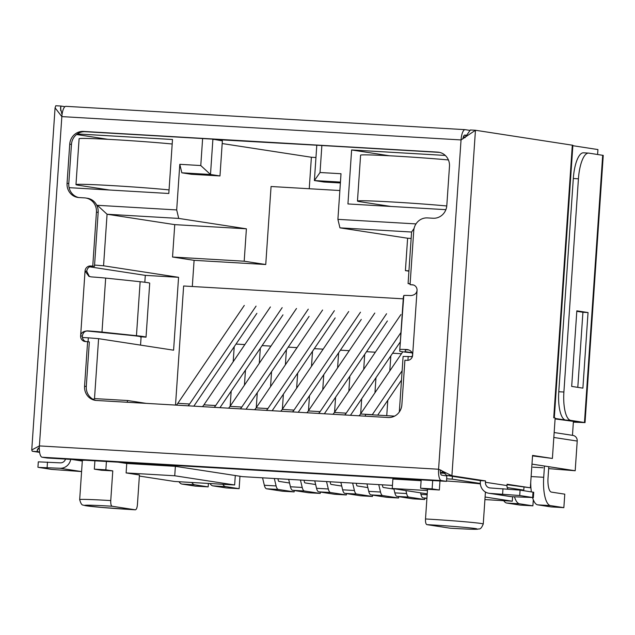 <?xml version="1.0" encoding="UTF-8"?>
<svg xmlns="http://www.w3.org/2000/svg" width="635" height="635" viewBox="0 0 635 635"><rect width="100%" height="100%" fill="white"/><g stroke="black" fill="none" stroke-linecap="round" stroke-linejoin="round"><path stroke-width="0.95" d="M118.173 462.169L126.754 463.486L175.379 466.328L235.291 475.528L234.648 484.973L174.514 481.465L139.375 476.067M512.596 496.745L512.294 501.198L484.918 499.594M315.96 157.512L311.388 157.25L309.237 188.738M408.916 271.169L405.408 270.629L407.614 238.236L339.939 227.846L337.899 219.353L341.011 173.736L320.032 172.506L321.866 145.518M407.614 238.236L411.147 238.442M408.94 270.835L405.408 270.629M339.939 227.846L411.583 232.029L408.075 283.583L410.115 283.901M407.932 360.331L408.194 356.513L403.106 356.457L399.32 411.98M192.31 286.504L194.096 260.334L265.748 264.517L244.189 261.207L172.537 257.024L194.096 260.334M339.868 190.532L271.066 186.507L265.748 264.517M175.514 405.082L183.634 285.996L403.249 298.831M401.447 353.735L392.613 353.219M386.747 415.663L387.794 400.272M389.795 370.896L390.827 355.854M374.952 392.763L375.976 377.722M375.349 352.211L366.514 351.695M360.672 413.79L361.696 398.748M363.696 369.372L364.72 354.33M348.845 391.239L349.869 376.198M349.25 350.687L340.416 350.171M334.566 412.266L335.59 397.224M337.598 367.84L338.622 352.806M322.747 389.715L323.771 374.674M323.144 349.163L314.309 348.647M308.467 410.742L309.491 395.7M311.491 366.316L312.523 351.282M296.648 388.183L297.672 373.15M297.045 347.639L288.211 347.123M282.369 409.218L283.393 394.176M285.393 364.792L286.417 349.758M270.542 386.659L271.566 371.626M270.947 346.107L262.112 345.591M256.262 407.686L257.286 392.652M259.294 363.268L260.318 348.234M244.443 385.135L245.467 370.102M244.84 344.583L236.006 344.067M230.164 406.162L231.188 391.128M233.188 361.744L234.22 346.71M146.248 403.376L127.77 400.534L127.071 402.257M235.291 475.528L242.626 476.655L392.454 485.41M427.442 490.537L392.24 488.482L392.89 479.036L421.116 480.687M175.379 466.328L174.736 475.774L126.111 472.932L139.446 474.98L137.422 504.674C137.096 507.936 136.398 509.643 135.326 509.81L112.117 506.246C111.085 505.762 110.633 503.872 110.752 500.578A41.95 1.199 -176.1 0 0 108.164 500.428A41.95 1.199 -176.1 0 0 79.677 499.626L82.344 460.486A41.95 1.199 3.9 0 1 85.217 460.248M82.304 461.042L72.112 459.478M480.314 483.457L452.223 479.139L446.651 478.814M523.97 487.307L523.78 490.125L507.214 487.585M523.78 490.125L516.057 489.68M446.5 480.989A41.95 1.199 3.9 0 1 480.354 483.894M432.689 480.544L432.117 488.886L420.6 488.212L421.172 479.869M450.183 528.201L426.863 524.629C425.839 524.153 425.386 522.264 425.506 518.97L427.53 489.275L420.6 488.212M427.53 489.275A41.95 1.199 3.9 0 1 430.062 489.418A41.95 1.199 3.9 0 1 439.364 489.998L432.117 488.886M439.976 480.973L439.364 489.998M512.294 501.198L485.092 497.022M554.164 432.53L572.921 435.404A5.413 5.128 98.7 0 1 577.215 441.055L575.191 470.749L531.971 464.114M452.414 476.321L452.223 479.139M548.664 468.622L575.191 470.749M573.389 421.743L572.468 435.34M463.486 136.573L465.36 137.279M39.33 448.993L38.822 448.913A5.413 1.738 -86.7 0 1 38.156 448.35M440.484 473.035L445.183 473.313M61.555 113.324L62.333 112.784M88.059 341.757L88.328 337.828L82.423 337.479M412.321 356.751L408.194 356.513M415.988 223.909L337.899 219.353M202.621 138.549L200.779 165.544L179.8 164.314L176.689 209.931L97.361 205.295L97.282 206.431M69.096 187.658L168.815 193.484L172.498 139.502L77.303 133.937M445.286 155.44L351.623 149.963L347.94 203.946L445.881 209.669M89.638 266.819L145.296 275.368L178.562 277.312L173.593 350.187L98.592 338.669L94.504 398.589L93.305 399.399M88.328 337.828L98.592 338.669M145.296 275.368L144.828 282.257M141.089 337.09L140.541 345.115M178.562 277.312L103.561 265.795L94.575 265.057M97.361 205.295L107.069 214.241L103.561 265.795M174.752 224.631L246.396 228.814L178.721 218.424L107.069 214.241L174.752 224.631L172.537 257.024M246.396 228.814L244.189 261.207M176.689 209.931L178.721 218.424M212.598 139.136L222.369 140.851L219.98 175.943L191.318 174.268L181.832 172.807L179.8 164.314M222.186 143.55L311.388 157.25M181.832 172.807L210.495 174.482L200.779 165.544M316.944 145.232L212.884 139.398L210.495 174.482L219.98 175.943M320.032 172.506L314.388 180.554L340.439 182.078M316.778 145.463L314.388 180.554L323.866 182.007L340.384 182.975M127.77 400.534L94.504 398.589M365.054 416.155L365.752 414.441L394.589 416.123M410.139 283.607L408.075 283.583M414.06 228.497L411.583 232.029M76.549 134.501L107.918 139.319M351.623 149.963L389.406 155.766M543.076 467.765L532.844 467.169M392.24 488.482L427.22 493.855M450.08 528.193L452.668 528.352C472.107 529.431 479.933 529.542 476.163 528.677C471.321 527.78 448.231 525.859 429.395 524.772A36.536 1.048 -176.1 0 0 426.863 524.629M234.648 484.973L174.736 475.774M126.754 463.486L126.111 472.932M94.337 469.154L101.576 470.265A41.95 1.199 3.9 0 1 110.188 470.733A41.95 1.199 3.9 0 1 112.776 470.892L105.855 469.829L94.337 469.154L94.909 460.812M110.752 500.578L112.776 470.892M106.418 461.486L105.855 469.829M79.677 499.626C81.701 506.849 83.121 504.468 84.788 505.571L101.084 507.389L135.326 509.81A36.536 1.048 -176.1 0 1 132.802 509.659A36.544 1.048 -176.1 0 1 86.614 505.857A36.544 1.048 -176.1 0 1 109.514 506.087A36.536 1.048 -176.1 0 1 112.117 506.246M320.342 492.069L320.246 493.419L308.475 492.736L292.664 490.307A10.827 3.477 -86.7 0 1 290.441 486.767L288.663 479.346M202.39 406.654A27.067 8.692 93.3 0 0 203.922 404.844L270.399 306.951M282.17 307.642L215.694 405.527A27.067 8.692 -86.7 0 1 214.162 407.345M219.948 407.678L282.98 314.857M315.643 484.529L304.983 482.894A2.707 0.865 -86.7 0 1 304.427 482.013L304.006 480.243M320.246 493.419L304.435 490.99A10.827 3.477 93.3 0 1 302.212 487.458L290.441 486.767M300.434 480.028L302.212 487.458M239.974 476.25L239.125 488.68L226.33 487.934L212.971 485.886A27.067 8.692 -86.7 0 1 209.947 483.537M222.742 484.283A27.067 8.692 93.3 0 0 225.766 486.632L239.125 488.68M324.35 413.782L387.39 320.953M386.572 313.746L320.103 411.631A27.067 8.692 -86.7 0 1 318.564 413.441M424.744 498.173L424.648 499.523L408.837 497.094A10.827 3.477 93.3 0 1 406.614 493.554L394.843 492.871L393.851 488.728M405.9 490.577L406.614 493.554M424.648 499.523L412.877 498.832L397.065 496.403A10.827 3.477 -86.7 0 1 394.843 492.871M306.792 412.75A27.067 8.692 93.3 0 0 308.332 410.94L374.801 313.055M446.77 205.97A54.134 1.548 -176.1 0 0 394.224 202.097A54.134 1.548 -176.1 0 0 357.465 201.057A54.134 1.548 -176.1 0 0 360.291 201.755L390.954 206.462M357.465 201.057L360.593 155.178A54.134 1.548 3.9 0 1 397.351 156.21A54.134 1.548 3.9 0 1 448.413 159.949M346.44 493.593L346.345 494.943L334.574 494.26L318.762 491.831A10.827 3.477 -86.7 0 1 316.54 488.291L314.762 480.87M228.489 408.178A27.067 8.692 93.3 0 0 230.029 406.368L296.497 308.483M308.269 309.166L241.8 407.051A27.067 8.692 -86.7 0 1 240.26 408.869M246.047 409.202L309.086 316.381M341.741 486.053L331.089 484.418A2.707 0.865 -86.7 0 1 330.533 483.537L330.105 481.767M346.345 494.943L330.533 492.522A10.827 3.477 93.3 0 1 328.311 488.982L316.54 488.291M326.533 481.56L328.311 488.982M533.305 499.793L532.892 505.841L520.097 505.095L506.738 503.047A27.067 8.692 -86.7 0 1 503.714 500.697M514.493 496.856A27.067 8.692 93.3 0 0 519.533 503.793L532.892 505.841M426.903 498.499L423.172 497.927A10.827 3.477 -86.7 0 1 420.942 494.395L420.568 492.831M332.899 414.274A27.067 8.692 93.3 0 0 334.431 412.464L400.907 314.579M400.947 332.534L346.202 413.155A27.067 8.692 -86.7 0 1 344.67 414.965M350.456 415.306L400.312 341.884M470.178 130.429L465.225 129.667A10.827 3.477 93.3 0 0 465.122 129.659A10.827 3.477 93.3 0 0 465.034 129.651A10.827 3.477 93.3 0 0 461.042 139.93L475.456 130.262L572.881 145.272L554.299 417.838M555.093 418.933L579.35 422.172L555.125 418.449M597.598 154.472L597.932 149.558L572.849 145.701M488.91 493.268L510.461 496.578A10.827 10.247 98.7 0 0 511.373 496.673L532.654 497.507L519.716 495.522L489.815 493.363A10.827 10.247 -81.3 0 1 488.91 493.268A10.827 10.247 -81.3 0 1 480.322 481.973L480.409 480.624L446.786 475.456L451.906 475.758L475.456 130.262L470.344 129.969L464.915 137.771M507.047 484.711L530.36 487.799L507.079 484.227L506.992 485.577A5.413 5.128 -81.3 0 0 507.889 489.029M572.31 145.137L553.728 417.751L555.157 417.973L552.394 458.454L532.535 455.89M519.716 495.522L520.089 490.125L490.188 487.966A5.413 5.128 98.7 0 1 485.434 482.267L485.529 480.917L451.906 475.758L438.587 469.233A10.827 3.477 93.3 0 0 439.031 476.806A10.827 3.477 93.3 0 0 441.301 480.56L446.476 481.354L47.276 458.025L42.108 457.232A10.827 3.477 -86.7 0 1 39.83 453.477A10.827 3.477 -86.7 0 1 39.394 445.913L61.841 116.61A10.827 3.477 -86.7 0 1 65.842 106.331A10.827 3.477 -86.7 0 1 65.921 106.331A10.827 3.477 -86.7 0 1 66.024 106.347M480.409 480.624L485.529 480.917M520.089 490.125L533.725 492.284L533.36 497.681M446.786 475.456L441.031 470.202M85.693 198.001L87.424 198.263A13.533 12.811 98.7 0 1 98.163 212.392L94.48 266.375L92.258 266.24A5.413 5.128 -81.3 0 0 86.765 271.343L85.042 271.074A5.413 5.128 98.7 0 1 90.527 265.978L92.758 266.105L96.441 212.122A13.533 12.811 -81.3 0 0 85.693 198.001A13.533 12.811 -81.3 0 0 84.566 197.882L78.93 197.556A13.533 12.811 98.7 0 1 77.803 197.429A13.533 12.811 98.7 0 1 67.056 183.309L69.731 144.169A13.533 12.811 98.7 0 1 83.439 131.421L437.602 152.114A13.533 12.811 98.7 0 1 438.737 152.233A13.533 12.811 98.7 0 1 449.477 166.354L446.81 205.494A13.533 12.811 98.7 0 1 433.094 218.242L427.458 217.916A13.533 12.811 -81.3 0 0 413.75 230.664L410.067 284.647L413.536 285.012M407.44 349.567L407.146 349.552C410.686 350.21 412.512 352.108 412.631 355.251A5.413 5.128 98.7 0 1 407.146 360.355L404.916 360.22L401.876 404.757A13.533 12.811 98.7 0 1 388.16 417.505L96.449 400.463A13.533 12.811 98.7 0 1 95.313 400.344A13.533 12.811 98.7 0 1 84.566 386.223L87.606 341.686L85.376 341.551A5.413 5.128 98.7 0 1 80.629 335.859L82.352 336.121A5.413 5.128 -81.3 0 0 85.868 341.582M410.067 284.647L412.298 284.774A5.413 5.128 98.7 0 1 417.044 290.473C416.576 293.489 414.504 295.18 410.829 295.569A18.947 0.54 3.9 0 0 403.812 295.505L399.685 351.084A46.014 1.318 -176.1 0 0 399.685 351.091A46.014 1.318 -176.1 0 0 402.09 351.679A46.014 1.318 -176.1 0 0 409.265 352.552L412.147 352.854M446.476 481.354L446.842 475.956L441.666 475.155A5.413 1.738 -86.7 0 1 440.531 473.281A5.413 1.738 -86.7 0 1 440.293 469.908M439.595 152.4A13.533 12.811 -81.3 0 0 439.325 152.376L85.169 131.691A13.533 12.811 -81.3 0 0 71.453 144.439L68.786 183.571A13.533 12.811 -81.3 0 0 78.669 197.533M87.606 341.686L89.329 341.947L86.296 386.485A13.533 12.811 -81.3 0 0 96.179 400.447M462.907 138.867A5.413 1.738 -86.7 0 1 464.804 135.057A5.413 1.738 -86.7 0 1 464.828 135.064L464.796 135.057M467.003 135.398L464.828 135.057M573.365 422.148L585.033 422.608L570.674 420.354A27.067 8.692 93.3 0 1 563.896 392.033L558.776 391.739L573.31 178.506A27.067 8.692 -86.7 0 1 583.509 152.813L588.629 153.106A27.067 8.692 93.3 0 0 578.429 178.8L563.896 392.033M558.776 391.739A27.067 8.692 -86.7 0 0 565.555 420.053L579.35 422.172L573.373 421.989M588.629 153.106A27.067 8.692 93.3 0 1 588.891 153.138L603.25 155.392L585.033 422.608M582.89 388.136L571.683 386.413L576.834 310.84L588.042 312.555L582.89 388.136M577.802 387.358L582.922 312.261L576.802 311.317M582.922 312.261L588.042 312.555M62.071 114.371L60.476 108.228L60.912 106.045L55.793 105.743L55.078 107.839L61.841 116.61L461.042 139.93L438.587 469.233L39.394 445.913L31.75 449.977L55.07 107.855M60.611 110.442L60.912 106.045L64.976 106.672M39.553 451.874L32.242 451.239L39.624 452.374M70.715 459.399A10.827 10.247 -81.3 0 1 59.912 468.249L38.64 467.416L51.57 469.4L81.471 471.559A10.827 10.247 98.7 0 0 81.59 471.567M65.516 459.097A5.413 5.128 98.7 0 1 60.285 462.851L38.298 461.843L37.933 467.241M39.33 447.334L37.147 450.342L37.354 451.541L37.513 449.191M32.242 451.239L31.75 449.977M407.733 349.607L407.146 349.552A18.947 0.54 -176.1 0 0 400.129 349.488M412.004 352.584A40.6 1.167 3.9 0 1 407.202 351.973A40.6 1.167 3.9 0 1 405.082 351.457A40.6 1.167 3.9 0 1 405.082 351.449L405.527 349.861L408.599 349.822M403.368 297.109L399.685 351.091L403.368 297.101A46.014 1.318 3.9 0 1 403.368 297.101A46.014 1.318 3.9 0 1 403.368 297.109L403.812 295.505M140.589 336.733L146.034 337.177A46.014 1.318 -176.1 0 0 146.034 337.169A46.014 1.318 -176.1 0 0 136.454 335.701L101.989 332.073A18.947 0.54 -176.1 0 0 87.598 330.883C83.241 331.16 80.915 332.819 80.629 335.859L85.042 271.074L88.971 276.4L91.273 276.9A18.947 0.54 3.9 0 1 105.672 278.09L140.137 281.718A46.014 1.318 3.9 0 1 149.717 283.186A46.014 1.318 3.9 0 1 149.717 283.194L146.034 337.161M87.598 330.883L87.432 331.026C84.685 330.986 82.987 332.684 82.352 336.121M87.432 331.026L132.183 335.51A40.6 1.167 3.9 0 1 140.637 336.796A40.6 1.167 3.9 0 1 140.637 336.804L140.565 337.058M86.765 271.343L89.392 276.542M94.48 266.375L92.758 266.105M552.394 458.454L532.567 455.414L530.36 487.799M334.367 310.69L267.899 408.575A27.067 8.692 -86.7 0 1 266.367 410.393M272.153 410.726L335.185 317.905M367.84 487.585L357.188 485.942A2.707 0.865 -86.7 0 1 356.632 485.061L356.211 483.291M372.539 495.125L372.451 496.475L356.632 494.046A10.827 3.477 93.3 0 1 354.409 490.506L342.638 489.815L340.86 482.394M352.631 483.084L354.409 490.506M372.451 496.475L360.68 495.784L344.861 493.355A10.827 3.477 -86.7 0 1 342.638 489.815M254.595 409.702A27.067 8.692 93.3 0 0 256.127 407.892L322.596 310.007M544.481 466.034L543.711 477.29A27.067 8.692 93.3 0 0 550.497 505.603L563.856 507.651L564.777 494.157L551.418 492.109A13.533 4.342 -86.7 0 1 548.029 477.949L548.791 466.693M563.856 507.651L551.061 506.905L537.702 504.857A27.067 8.692 -86.7 0 1 532.606 497.753M531.368 491.855A27.067 8.692 -86.7 0 1 530.725 482.417M402.13 370.753L372.3 414.679A27.067 8.692 -86.7 0 1 372.205 414.814M412.623 355.298L411.663 356.719M377.706 415.139L401.495 380.103M358.997 415.806A27.067 8.692 93.3 0 0 360.529 413.988L402.78 351.782M294.235 490.545L294.148 491.895L282.377 491.212L266.557 488.783A10.827 3.477 -86.7 0 1 264.335 485.243L262.557 477.822M176.292 405.13A27.067 8.692 93.3 0 0 177.824 403.32L244.292 305.427M256.064 306.118L189.595 404.003A27.067 8.692 -86.7 0 1 188.063 405.813M193.85 406.154L256.881 313.333M289.536 483.005L278.884 481.37A2.707 0.865 -86.7 0 1 278.328 480.489L277.908 478.719M294.148 491.895L278.328 489.466A10.827 3.477 93.3 0 1 276.106 485.934L264.335 485.243M274.328 478.504L276.106 485.934M208.399 483.441L208.169 486.87L195.374 486.124L182.007 484.076A27.067 8.692 -86.7 0 1 178.983 481.727M191.778 482.473A27.067 8.692 93.3 0 0 194.802 484.822L208.169 486.87M398.645 496.649L398.55 497.999L386.778 497.308L370.967 494.879A10.827 3.477 -86.7 0 1 368.744 491.347L366.966 483.918M280.694 411.226A27.067 8.692 93.3 0 0 282.226 409.416L348.702 311.531M360.474 312.214L293.997 410.107A27.067 8.692 -86.7 0 1 292.465 411.917M298.252 412.25L361.283 319.429M393.946 489.109L383.286 487.474A2.707 0.865 -86.7 0 1 382.73 486.585L382.31 484.815M398.55 497.999L382.738 495.57A10.827 3.477 93.3 0 1 380.516 492.03L368.744 491.347M378.738 484.608L380.516 492.03M169.061 189.889A54.134 1.548 -176.1 0 0 112.744 185.65A54.134 1.548 -176.1 0 0 75.978 184.618A54.134 1.548 -176.1 0 0 78.803 185.309L109.466 190.016M75.978 184.618L79.105 138.732A54.134 1.548 3.9 0 1 115.872 139.763A54.134 1.548 3.9 0 1 172.188 144.002M485.434 492.022L483.251 524.018A41.95 1.199 -176.1 0 0 428.038 519.112A41.95 1.199 -176.1 0 0 425.506 518.97M553.823 437.467L577.215 441.055M466.4 136.096A5.413 5.128 -81.3 0 0 464.487 135.128M38.822 448.913L39.322 448.945M440.38 472.376L444.405 472.607M215.694 405.527L203.922 404.844M292.664 490.307L304.435 490.99M212.971 485.886L225.766 486.632M397.065 496.403L408.837 497.094M320.103 411.631L308.332 410.94M241.8 407.051L230.029 406.368M318.762 491.831L330.533 492.522M506.738 503.047L519.533 503.793M346.202 413.155L334.431 412.464M423.172 497.927L426.926 498.15M427.157 494.752L420.942 494.395M506.992 485.577L485.434 482.267M502.976 488.712L502.61 494.109M533.019 492.109L532.654 497.507M511.373 496.673L489.815 493.363M412.631 355.251L417.044 290.473M42.108 457.232L441.301 480.56M573.31 178.506L578.429 178.8M602.686 155.257L584.47 422.473M565.555 420.053L570.674 420.354M47.117 467.503L47.49 462.105M59.912 468.249L81.471 471.559M96.441 212.122L98.163 212.392M68.786 183.571L67.056 183.309M69.731 144.169L71.453 144.439M85.169 131.691L83.439 131.421M437.602 152.114L439.325 152.376M412.298 284.774L413.194 284.917M86.296 386.485L84.566 386.223M101.989 332.073L105.672 278.09M140.137 281.718L136.454 335.701M92.258 266.24L90.527 265.978M344.861 493.355L356.632 494.046M267.899 408.575L256.127 407.892M537.702 504.857L550.497 505.603M543.711 477.29L531.122 476.552M372.3 414.679L360.529 413.988M189.595 404.003L177.824 403.32M266.557 488.783L278.328 489.466M182.007 484.076L194.802 484.822M293.997 410.107L282.226 409.416M370.967 494.879L382.738 495.57M464.518 135.112L466.931 135.485M483.251 524.018C480.433 530.773 479.115 528.36 477.758 529.185C476.091 529.392 469.789 529.32 452.723 528.352L450.128 528.201M65.921 106.331L465.122 129.659M146.034 337.169L149.717 283.186"/></g></svg>
